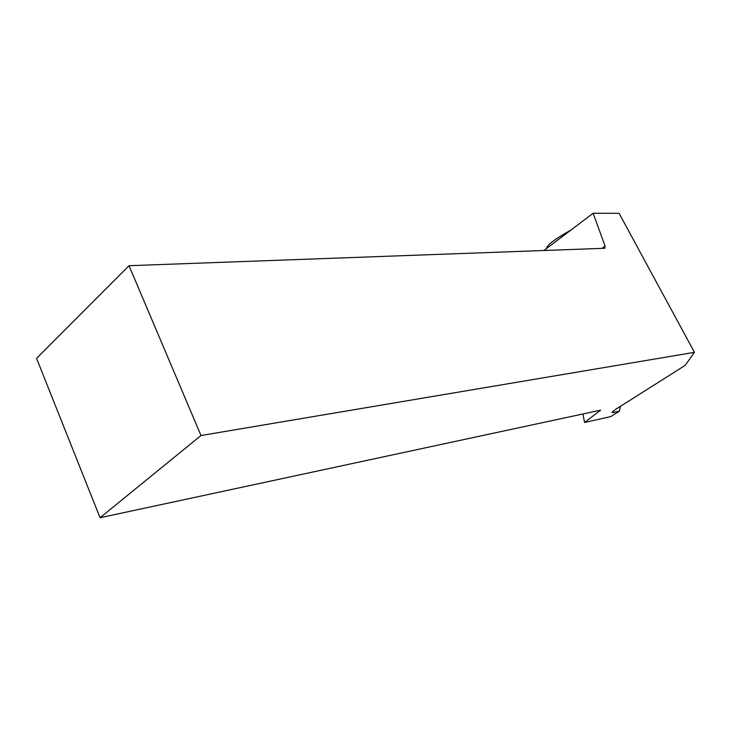 <?xml version="1.0" encoding="UTF-8"?>
<svg xmlns="http://www.w3.org/2000/svg" width="731" height="731" viewBox="0 0 731 731"><rect width="100%" height="100%" fill="white"/><g stroke="black" fill="none" stroke-linecap="round" stroke-linejoin="round"><path stroke-width="1.1" d="M582.936 413.974L584.553 422.472L610.796 416.588L619.376 411.188L620.528 406.244M612.989 411.188L612.998 412.586L619.376 411.188M100.065 517.74L36.55 358.336L129.031 265.709L200.998 435.521L100.065 517.74L600.498 410.201L584.553 422.472M599.694 410.374L600.032 411.023M612.998 412.586L611.929 412.522L615.456 409.451L685.121 365.409L694.45 352.333L619.102 213.315L593.124 213.26L543.919 250.505M200.998 435.521L694.45 352.333M129.031 265.709L604.884 248.266L605.076 246.073L593.124 213.26M605.076 246.073L601.933 248.376M546.733 248.376C546.486 245.388 554.564 239.265 570.975 230.018"/></g></svg>
